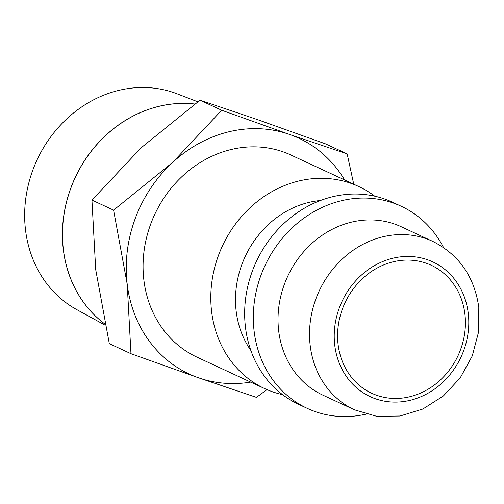 <?xml version="1.0" encoding="UTF-8"?>
<svg xmlns="http://www.w3.org/2000/svg" width="504" height="504" viewBox="0 0 504 504"><rect width="100%" height="100%" fill="white"/><g stroke="black" fill="none" stroke-linecap="round" stroke-linejoin="round"><path stroke-width="0.76" d="M282.555 394.664A111.441 98.513 -65.1 0 1 264.776 388.634A111.441 98.513 -65.1 0 1 212.386 278.435A111.441 98.513 -65.1 0 1 298.828 180.993A111.441 98.513 -65.1 0 1 358.672 186.493A111.441 98.513 -65.1 0 1 374.749 196.188M358.672 186.493L290.94 155.03A111.441 98.513 114.9 0 0 231.097 149.53A111.441 98.513 114.9 0 0 144.654 246.973A111.441 98.513 114.9 0 0 197.045 357.172L264.776 388.634M250.841 350.431A92.868 82.095 -65.1 0 1 308.851 202.413A92.868 82.095 -65.1 0 1 320.494 200.485M366.125 414.124A111.441 98.513 -65.1 0 1 307.301 408.385L298.639 404.359A111.441 98.513 -65.1 0 1 246.248 294.16A111.441 98.513 -65.1 0 1 332.69 196.724A111.441 98.513 -65.1 0 1 392.534 202.217L401.197 206.243A111.441 98.513 -65.1 0 1 443.526 247.489M307.301 408.385A111.441 98.513 -65.1 0 1 254.911 298.185A111.441 98.513 -65.1 0 1 341.353 200.743A111.441 98.513 -65.1 0 1 401.197 206.243M354.501 409.834L323.001 395.199A92.868 82.095 -65.1 0 1 279.342 303.364A92.868 82.095 -65.1 0 1 351.376 222.163A92.868 82.095 -65.1 0 1 401.247 226.75L432.747 241.378A92.868 82.095 -65.1 0 0 382.882 236.798A92.868 82.095 -65.1 0 0 310.212 345.681A92.868 82.095 -65.1 0 0 354.501 409.834L376.696 416.31L400.069 416.008L422.837 409.027L443.363 395.98L460.221 377.855L472.248 355.975L478.598 331.897L478.8 307.314C474.377 276.627 459.024 254.652 432.747 241.378M250.734 382.108A130.013 114.931 -65.1 0 1 198.633 377.83A130.013 114.931 -65.1 0 1 127.21 284.206L130.971 353.701L109.318 343.646L95.703 269.571L91.942 200.075L141.07 147.848L200.038 100.189L257.853 119.738L325.515 143.867L347.168 153.922L289.353 134.373L221.697 110.244L172.57 162.477A130.013 114.931 -65.1 0 1 228.948 131.771A130.013 114.931 -65.1 0 1 289.353 134.373A130.013 114.931 -65.1 0 1 344.629 179.966M130.971 353.701L198.633 377.83L256.442 397.379L267 389.63M105.178 325.206L76.829 309.651A119.202 105.374 -65.1 0 1 26.958 191.155A119.202 105.374 -65.1 0 1 118.805 90.367A119.202 105.374 -65.1 0 1 177.08 93.813L197.807 101.808M194.771 104.026A122.188 108.013 114.9 0 0 159.012 106.344A122.188 108.013 114.9 0 0 66.44 202.469A122.188 108.013 114.9 0 0 104.927 324.047M104.933 324.066A122.182 108.007 -65.1 0 1 66.358 202.488A122.182 108.007 -65.1 0 1 158.936 106.312A122.182 108.007 -65.1 0 1 194.796 104.007M393.334 261.771A70.579 62.389 -65.1 0 1 431.235 265.255A70.579 62.389 -65.1 0 1 464.417 335.047A70.579 62.389 -65.1 0 1 409.67 396.761A70.579 62.389 -65.1 0 1 371.769 393.277A70.579 62.389 -65.1 0 1 338.587 323.48A70.579 62.389 -65.1 0 1 393.334 261.771M127.21 284.206A130.013 114.931 -65.1 0 1 172.57 162.477L113.595 210.137L127.21 284.206M353.739 184.199L347.168 153.922M113.595 210.137L91.942 200.075M221.697 110.244L200.038 100.189M334.769 345.328A74.296 65.677 -65.1 0 1 392.906 258.218A74.296 65.677 -65.1 0 1 468.235 313.204A74.296 65.677 -65.1 0 1 410.099 400.315A74.296 65.677 -65.1 0 1 334.769 345.328"/></g></svg>
